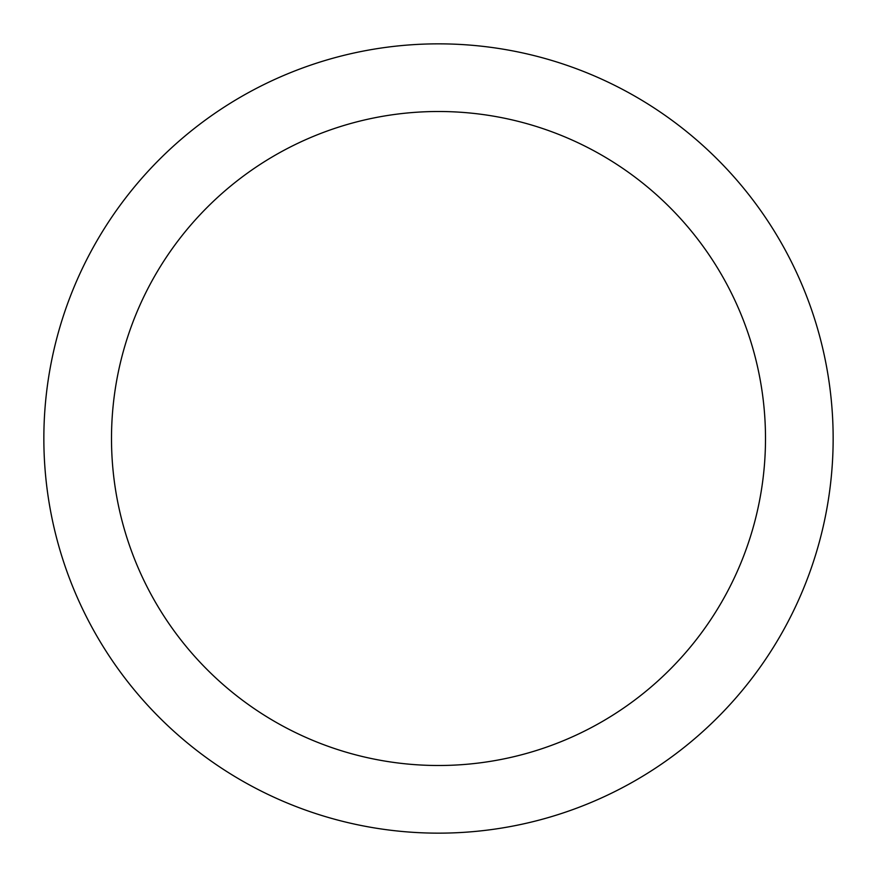 <?xml version="1.0" encoding="UTF-8"?>
<svg xmlns="http://www.w3.org/2000/svg" width="877" height="877" viewBox="0 0 877 877"><rect width="100%" height="100%" fill="white"/><g stroke="black" fill="none" stroke-linecap="round" stroke-linejoin="round"><path stroke-width="1.32" d="M438.5 43.85A394.65 394.65 0 0 1 833.15 438.5A394.65 394.65 0 0 1 438.5 833.15A394.65 394.65 0 0 1 43.85 438.5A394.65 394.65 0 0 1 438.5 43.85M438.5 111.5A327 327 0 0 1 765.5 438.5A327 327 0 0 1 438.5 765.5A327 327 0 0 1 111.5 438.5A327 327 0 0 1 438.5 111.5"/></g></svg>
